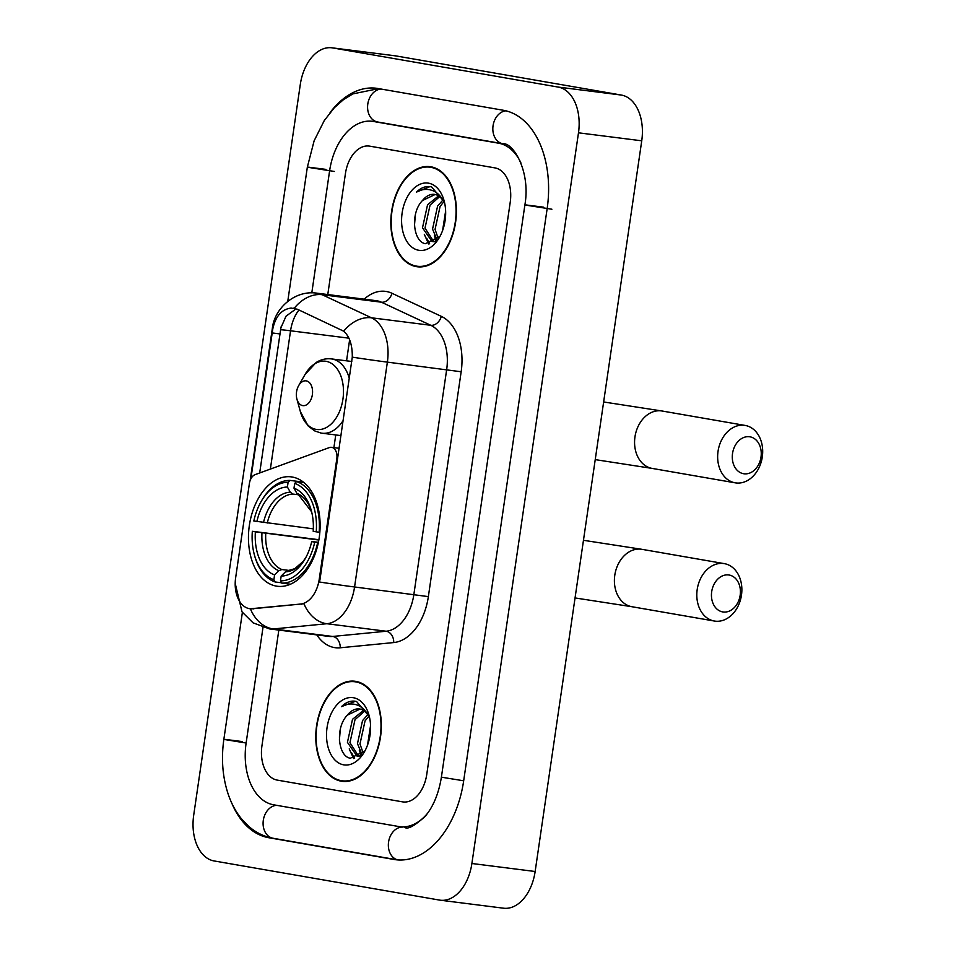 <?xml version="1.0" encoding="UTF-8"?>
<svg xmlns="http://www.w3.org/2000/svg" width="956" height="956" viewBox="0 0 956 956"><rect width="100%" height="100%" fill="white"/><g stroke="black" fill="none" stroke-linecap="round" stroke-linejoin="round"><path stroke-width="1.43" d="M319.232 579.264A28.083 18.056 -82.8 0 1 300.543 604.072L252.539 608.769A28.083 18.056 -82.8 0 1 249.91 608.733A28.083 18.056 -82.8 0 1 249.385 608.649A28.083 18.056 -82.8 0 1 235.642 577.771L249.385 483.545A10.408 6.692 97.2 0 1 255.133 474.63L329.378 447.575A10.408 6.692 97.2 0 1 331.529 447.324A10.408 6.692 97.2 0 1 331.72 447.348A10.408 6.692 97.2 0 1 336.811 458.784L319.232 579.264L320.021 579.36L319.483 582.013A36.412 0.825 -171.7 0 0 354.568 586.972A41.61 26.744 97.2 0 1 326.856 623.73A36.412 27.605 -95.6 0 1 303.936 603.738L250.364 608.781A36.412 27.605 -95.6 0 0 273.38 628.952A41.61 26.744 97.2 0 1 269.484 628.905L328.78 636.409A41.61 26.744 -82.8 0 0 332.676 636.457L386.152 631.235A41.61 26.744 -82.8 0 0 413.864 594.477L446.667 369.614A41.61 26.744 -82.8 0 0 430.786 325.291L381.432 302.204A41.61 26.744 -82.8 0 0 376.951 300.793A41.61 26.744 -82.8 0 0 376.162 300.674L316.866 293.169A41.61 26.744 97.2 0 1 317.643 293.289A41.61 26.744 97.2 0 1 322.136 294.711L371.49 317.798A41.61 26.744 97.2 0 1 387.371 362.121L354.568 586.972L428.36 596.616A52.018 33.436 97.2 0 1 393.729 642.563L340.24 647.786A52.018 33.436 97.2 0 1 316.795 634.892M276.332 586.1A55.137 35.444 -82.8 0 0 277.371 586.267A55.137 35.444 -82.8 0 0 319.34 536.818A55.137 35.444 -82.8 0 0 292.249 477.02A55.137 35.444 -82.8 0 0 291.21 476.865A55.137 35.444 -82.8 0 0 249.229 526.302A55.137 35.444 -82.8 0 0 276.332 586.1M341.28 781.195A50.453 32.432 -82.8 0 0 342.224 781.339A50.453 32.432 -82.8 0 0 380.631 736.096A50.453 32.432 -82.8 0 0 355.835 681.377A50.453 32.432 -82.8 0 0 354.891 681.234A50.453 32.432 -82.8 0 0 316.484 726.476A50.453 32.432 -82.8 0 0 341.28 781.195M416.338 266.628A50.453 32.432 -82.8 0 0 417.294 266.772A50.453 32.432 -82.8 0 0 455.701 221.529A50.453 32.432 -82.8 0 0 430.905 166.798A50.453 32.432 -82.8 0 0 429.949 166.667A50.453 32.432 -82.8 0 0 391.542 211.909A50.453 32.432 -82.8 0 0 416.338 266.628M250.866 478.848L272.807 328.84C275.615 316.149 281.733 309.218 291.186 308.071L297.4 309.242L343.694 331.194C349.585 336.416 352.453 345.068 352.286 357.15L320.021 579.36M293.576 308.179L294.209 308.274A36.412 27.318 -64.9 0 1 322.136 294.711L381.432 302.204A10.408 7.803 115.1 0 0 391.96 293.277L441.314 316.352A52.018 33.436 97.2 0 1 461.162 371.765L428.36 596.616M259.685 472.969L280.897 327.848L286.011 316.197L294.854 309.756M369.697 146.149A31.213 20.064 -82.8 0 0 369.112 146.065A31.213 20.064 -82.8 0 0 345.427 173.598L327.777 294.556L345.427 173.598A31.213 20.064 -82.8 0 1 369.112 146.065A31.213 20.064 -82.8 0 1 369.697 146.149L494.957 167.898L369.697 146.149M278.829 630.088L261.944 745.788A31.213 20.064 -82.8 0 0 277.216 780.096L402.476 801.845A31.213 20.064 -82.8 0 0 403.062 801.941A31.213 20.064 -82.8 0 0 426.758 774.408L510.229 202.206A31.213 20.064 -82.8 0 0 494.957 167.898A31.213 20.064 -82.8 0 1 510.229 202.206L426.758 774.408A31.213 20.064 -82.8 0 1 403.062 801.941A31.213 20.064 -82.8 0 1 402.476 801.845L277.216 780.096A31.213 20.064 -82.8 0 1 261.944 745.788L278.829 630.088M433.08 167.3A50.453 32.432 -82.8 0 0 431.61 167.396M419.075 266.473A50.453 32.432 -82.8 0 0 420.485 266.927M358.022 681.867A50.453 32.432 -82.8 0 0 356.54 681.963M344.005 781.04A50.453 32.432 -82.8 0 0 345.415 781.494M355.763 681.891A49.939 32.098 -82.8 0 0 354.819 681.748A49.939 32.098 -82.8 0 0 316.806 726.524A49.939 32.098 -82.8 0 0 341.352 780.682A49.939 32.098 -82.8 0 0 342.296 780.825A49.939 32.098 -82.8 0 0 380.309 736.048A49.939 32.098 -82.8 0 0 355.763 681.891M369.351 716.582L356.564 701.513L355.453 701.262C350.553 700.497 345.893 702.29 341.471 706.639C346.932 703.664 352.346 703.186 357.699 705.217C362.216 707.082 365.861 710.714 368.634 716.128A23.506 15.117 -82.8 0 0 359.85 709.029A23.506 15.117 -82.8 0 0 359.408 708.958A23.506 15.117 -82.8 0 0 347.422 715.088L360.054 709.065M368.634 716.128L369.649 717.884M360.018 755.981L356.958 756.041L347.434 742.382L352.501 719.33L363.507 710.428M367.534 745.059L370.558 725.568M361.93 754.356L357.472 743.649L362.539 720.597L367.773 714.694M363.172 753.041L359.982 743.959L365.049 720.92L368.765 716.331M358.631 756.148L349.944 742.692L355.011 719.653L364.618 711.204M343.658 764.836A33.914 21.797 -82.8 0 0 364.391 751.882A33.914 21.797 -82.8 0 0 369.016 715.279A33.914 21.797 -82.8 0 0 353.445 697.737A33.914 21.797 -82.8 0 0 327.06 727.552A33.914 21.797 -82.8 0 0 343.658 764.836M347.422 715.088C334.959 727.6 338.054 756.351 350.326 758.251L364.702 751.081M341.471 706.639L355.417 701.262M339.392 740.195L340.3 729.308M354.592 758.407L351.629 752.802M353.553 758.538L349.227 748.895M360.962 755.24L359.265 750.161M430.833 167.324A49.939 32.098 -82.8 0 0 429.889 167.181A49.939 32.098 -82.8 0 0 391.876 211.957A49.939 32.098 -82.8 0 0 416.422 266.115A49.939 32.098 -82.8 0 0 417.354 266.258A49.939 32.098 -82.8 0 0 455.367 221.481A49.939 32.098 -82.8 0 0 430.833 167.324M444.421 202.015L431.634 186.946L430.523 186.695C425.623 185.93 420.963 187.723 416.529 192.072C422.002 189.085 427.404 188.619 432.757 190.65C437.286 192.514 440.931 196.147 443.704 201.561A23.506 15.117 -82.8 0 0 434.92 194.462A23.506 15.117 -82.8 0 0 434.478 194.391A23.506 15.117 -82.8 0 0 422.492 200.521L435.111 194.498M443.704 201.561L444.719 203.317M435.088 241.414L432.028 241.474L422.492 227.815L427.559 204.763L438.577 195.861M442.604 230.492L445.627 211.001M437 239.789L432.542 229.082L437.609 206.03L442.831 200.115M438.242 238.474L435.052 229.392L440.119 206.353L443.835 201.764M433.701 241.581L425.002 228.126L430.069 205.086L439.676 196.637M418.728 250.269A33.914 21.797 -82.8 0 0 439.461 237.315A33.914 21.797 -82.8 0 0 444.086 200.712A33.914 21.797 -82.8 0 0 428.515 183.17A33.914 21.797 -82.8 0 0 402.129 212.985A33.914 21.797 -82.8 0 0 418.728 250.269M422.492 200.521C410.028 213.033 413.123 241.784 425.396 243.684L439.772 236.514M416.529 192.072L429.937 186.611M414.462 225.628L415.37 214.742M429.662 243.84L426.699 238.235M428.623 243.971L424.297 234.328M436.032 240.673L434.335 235.594M740.159 595.277A18.726 14.34 99.9 0 0 728.627 574.95A18.726 14.34 99.9 0 0 711.694 591.68A18.726 14.34 99.9 0 0 723.226 611.995A18.726 14.34 99.9 0 0 740.159 595.277M697.199 589.529A29.134 22.299 -80.1 0 1 724.313 563.634A29.134 22.299 -80.1 0 1 741.474 595.134A29.134 22.299 -80.1 0 1 714.347 621.03A29.134 22.299 -80.1 0 1 697.199 589.529M318.348 542.638L314.739 542.124A49.521 31.835 -82.8 0 1 280.478 580.854L281.172 576.086A44.729 28.752 -82.8 0 0 305.167 558.734A44.729 28.752 -82.8 0 0 311.692 541.598L318.42 542.255M281.566 582.79L275.161 581.977L273.882 579.706A49.521 31.835 -82.8 0 1 254.416 554.934A49.521 31.835 -82.8 0 1 252.336 531.285L318.898 539.71M261.167 501.482A49.521 31.835 -82.8 0 1 288.103 482.278L289.979 480.402A51.6 33.161 -82.8 0 0 261.777 500.418L261.167 501.482A49.521 31.835 -82.8 0 0 253.83 520.996L313.317 528.847M289.979 480.402L303.351 482.099M303.817 482.469L296.575 481.549L294.687 483.413A49.521 31.835 -82.8 0 1 316.245 531.835L319.149 532.265A51.6 33.161 -82.8 0 0 296.575 481.549M319.149 532.265L319.83 532.349M280.478 580.854L281.757 583.124A51.6 33.161 -82.8 0 0 317.655 542.554M281.757 583.124L290.445 584.212M288.103 482.278L287.409 487.034A44.729 28.752 -82.8 0 0 256.889 521.522M316.245 531.835L313.198 531.309A44.729 28.752 -82.8 0 0 311.274 510.444A44.729 28.752 -82.8 0 0 293.994 488.181L294.687 483.413M311.692 541.598L314.739 542.124M298.176 494.742L292.883 494.073L290.301 492.197L287.409 487.034M293.994 488.181L296.898 493.344L299.467 495.208M288.461 570.672L285.45 571.831L281.172 576.086M254.416 554.934L254.738 556.117A51.6 33.161 -82.8 0 0 275.161 581.977M252.336 531.285L255.383 531.823A44.729 28.752 -82.8 0 0 274.575 574.938L273.882 579.706M318.838 540.032L255.383 531.823M274.575 574.938L278.853 570.696L281.865 569.525L289.537 570.493M761 457.076A18.726 14.34 99.9 0 0 749.468 436.749A18.726 14.34 99.9 0 0 732.535 453.479A18.726 14.34 99.9 0 0 744.067 473.794A18.726 14.34 99.9 0 0 761 457.076M718.04 451.328A29.134 22.299 -80.1 0 1 745.154 425.432A29.134 22.299 -80.1 0 1 762.302 456.932A29.134 22.299 -80.1 0 1 735.188 482.828A29.134 22.299 -80.1 0 1 718.04 451.328M306.267 380.894A12.488 8.018 -82.8 0 0 298.642 385.662A12.488 8.018 -82.8 0 0 296.934 399.142A12.488 8.018 -82.8 0 0 302.67 405.595A12.488 8.018 -82.8 0 0 312.373 394.625A12.488 8.018 -82.8 0 0 306.267 380.894M520.817 162.663A56.177 36.113 -82.8 0 0 498.566 143.197L373.306 121.448A56.177 36.113 -82.8 0 0 372.243 121.293A56.177 36.113 -82.8 0 0 329.605 170.849L311.799 292.871M262.984 627.506L246.122 743.039A56.177 36.113 -82.8 0 0 273.619 804.797L398.879 826.546A56.177 36.113 -82.8 0 0 399.931 826.713A56.177 36.113 -82.8 0 0 427.392 813.508M332.664 47.92A41.61 26.744 -82.8 0 0 331.875 47.8A41.61 26.744 -82.8 0 0 300.292 84.498L193.698 815.193A41.61 26.744 -82.8 0 0 214.06 860.938L439.521 900.086A41.61 26.744 -82.8 0 0 440.298 900.205A41.61 26.744 -82.8 0 0 471.894 863.495L578.488 132.812A41.61 26.744 -82.8 0 0 558.125 87.068L332.664 47.92L395.915 55.914A41.61 26.744 -82.8 0 0 395.127 55.795L331.875 47.8M440.298 900.205L503.549 908.2A41.61 26.744 -82.8 0 0 535.145 871.502L641.739 140.807A41.61 26.744 -82.8 0 0 621.376 95.062L395.915 55.914M231.663 802.885A89.47 57.503 -82.8 0 0 268.815 837.731L394.063 859.48A89.47 57.503 -82.8 0 0 395.76 859.731A89.47 57.503 -82.8 0 0 463.672 780.825L547.155 208.623A89.47 57.503 -82.8 0 0 503.37 110.275L378.11 88.526A89.47 57.503 -82.8 0 0 376.425 88.263A89.47 57.503 -82.8 0 0 330.071 112.593M337.588 458.88L336.811 458.784M252.539 608.769L253.687 608.912M300.543 604.072L301.678 604.216M364.164 299.156A52.018 33.436 97.2 0 1 386.355 291.496A52.018 33.436 97.2 0 1 391.96 293.277M393.729 642.563A10.408 7.887 84.4 0 0 386.152 631.235L326.856 623.73L273.38 628.952L332.676 636.457A10.408 7.887 84.4 0 1 340.24 647.786M272.807 328.84A36.412 0.825 -171.7 0 1 272.317 328.625L250.173 480.414M352.286 357.15A36.412 0.825 8.3 0 0 387.371 362.121L461.162 371.765M343.694 331.194A36.412 27.318 -64.9 0 1 371.49 317.798L430.786 325.291A10.408 7.803 115.1 0 0 441.314 316.352M280.562 329.82A28.083 0.633 -171.7 0 1 290.552 330.788A33.293 21.402 97.2 0 1 298.953 309.971M270.369 469.073L290.552 330.788L348.916 338.173M349.621 339.798L346.562 360.818M335.747 434.944L333.895 447.623M272.149 332.939L279.965 333.931M583.459 540.295L641.906 549.318A29.134 22.299 99.9 0 0 614.792 575.225A29.134 22.299 99.9 0 0 631.94 606.725L575.046 597.942M290.301 492.197A40.009 25.716 -82.8 0 0 263.486 522.502M298.726 495.017L311.644 511.842A40.009 25.716 -82.8 0 0 296.898 493.344M285.45 571.831A40.009 25.716 -82.8 0 0 305.872 557.467L303.064 561.495L294.783 568.689L287.959 570.648M292.883 494.073A38.491 24.736 -82.8 0 0 267.25 523.028M261.98 532.791A40.009 25.716 -82.8 0 0 278.853 570.696M265.756 533.317A38.491 24.736 -82.8 0 0 281.865 569.525M603.642 401.974L662.09 411.008A29.134 22.299 99.9 0 0 634.963 436.904A29.134 22.299 99.9 0 0 652.123 468.404L595.23 459.621M296.934 399.142L300.363 411.594A34.404 22.119 -82.8 0 0 316.161 429.387A34.404 22.119 -82.8 0 0 342.929 399.142A34.404 22.119 -82.8 0 0 326.092 361.32A34.404 22.119 -82.8 0 0 305.06 374.453L298.642 385.662M349.322 378.433A37.451 24.067 -82.8 0 0 332.126 359.014A37.451 24.067 -82.8 0 0 331.409 358.906C326.115 358.273 321.037 359.468 316.173 362.479L305.06 374.453M321.312 433.104A37.451 24.067 -82.8 0 0 322.017 433.211A37.451 24.067 -82.8 0 0 343.192 420.473M287.756 301.379L307.33 167.216L334.349 171.447M381.181 89.051A16.646 12.751 99.9 0 0 367.702 104.778A16.646 12.751 99.9 0 0 377.608 121.986L502.856 143.735C512.798 142.301 530.855 170.825 524.88 204.99L441.397 777.18C438.685 793.755 433.199 806.9 424.942 816.603C414.139 826.175 407.387 829.748 404.675 827.31M506.011 110.824A16.646 12.751 99.9 0 0 492.926 126.801A16.646 12.751 99.9 0 0 502.856 143.735M551.899 209.221L524.88 204.99M463.684 780.789L441.397 777.18M398.043 859.946A16.646 12.751 -80.1 0 1 388.578 841.961A16.646 12.751 -80.1 0 1 402.918 827.083M273.559 838.328A16.646 12.751 -80.1 0 1 273.105 838.269A16.646 12.751 -80.1 0 1 263.211 821.061A16.646 12.751 -80.1 0 1 276.678 805.334M397.983 859.946L273.105 838.269C264.083 836.631 255.969 832.676 248.751 826.39L241.545 818.922C235.774 811.787 231.292 803.422 228.078 793.827C222.521 776.834 221.123 758.706 223.847 739.406L246.134 743.015M621.376 95.062L558.125 87.068M641.739 140.807L578.488 132.812M535.145 871.502L471.894 863.495M325.9 169.379L308.501 167.181M397.457 859.91L394.063 859.48M273.332 838.304L268.815 837.731M242.418 741.581L225.03 739.382M377.823 122.021L373.306 121.448M503.047 143.77L498.566 143.197M543.45 207.153L526.051 204.954M249.91 608.733L250.962 608.864M339.141 448.28L331.529 447.324M235.188 583.327L242.035 611.888L253.101 622.858L269.484 628.905M316.866 293.169C294.448 289.811 274.193 308.896 272.317 328.625M281.148 326.725L280.897 327.848M359.432 682.333L354.819 681.748M359.48 756.363L357.365 756.1M346.897 781.411L342.296 780.825M434.502 167.754L429.889 167.181M434.55 241.796L432.435 241.533M421.966 266.844L417.354 266.258M641.906 549.318L724.313 563.634M631.94 606.725L714.347 621.03M662.09 411.008L745.154 425.432M340.981 435.613L321.037 433.068L314.572 430.857L308.143 425.958L300.363 411.594M351.796 361.488L331.409 358.906M652.123 468.404L735.188 482.828M223.847 739.406L242.382 612.402M378.684 88.621L352.872 93.891L343.527 99.603L334.313 107.765L324.263 120.587L314.13 140.795L307.33 167.216M376.987 121.89L377.608 121.986M377.369 121.938L372.243 121.293"/></g></svg>
